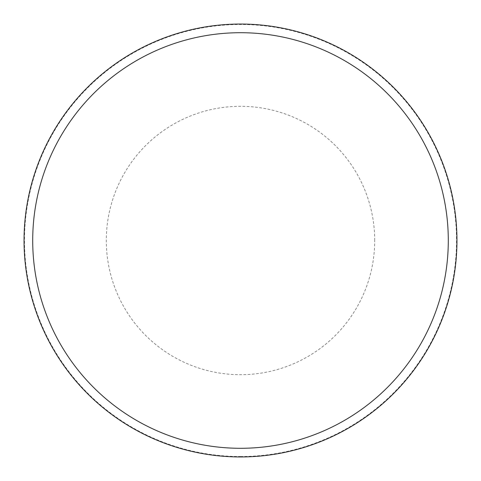 <?xml version="1.0" encoding="UTF-8"?>
<svg xmlns="http://www.w3.org/2000/svg" width="481" height="481" viewBox="0 0 481 481"><rect width="100%" height="100%" fill="white"/><g stroke="black" fill="none" stroke-linecap="round" stroke-linejoin="round"><path stroke-width="0.36" stroke-dasharray="2.4 1.8" d="M456.95 240.5A216.45 216.45 0 0 0 240.5 24.05A216.45 216.45 0 0 0 24.05 240.5A216.45 216.45 0 0 0 240.5 456.95A216.45 216.45 0 0 0 456.95 240.5A216.45 216.45 0 0 0 240.5 24.05A216.45 216.45 0 0 0 24.05 240.5A216.45 216.45 0 0 0 240.5 456.95A216.45 216.45 0 0 0 456.95 240.5M240.5 456.517A216.017 216.017 0 0 0 456.517 240.5A216.017 216.017 0 0 0 240.5 24.483A216.017 216.017 0 0 0 24.483 240.5A216.017 216.017 0 0 0 240.5 456.517M240.5 456.95A216.45 216.45 0 0 0 456.95 240.5A216.45 216.45 0 0 0 240.5 24.05A216.45 216.45 0 0 0 24.05 240.5A216.45 216.45 0 0 0 240.5 456.95M374.699 240.5A134.199 134.199 0 0 0 240.5 106.301A134.199 134.199 0 0 0 106.301 240.5A134.199 134.199 0 0 0 240.5 374.699A134.199 134.199 0 0 0 374.699 240.5"/><path stroke-width="0.72" d="M240.5 456.95A216.45 216.45 0 0 0 456.95 240.5A216.45 216.45 0 0 0 240.5 24.05A216.45 216.45 0 0 0 24.05 240.5A216.45 216.45 0 0 0 240.5 456.95M240.5 448.292A207.792 207.792 0 0 0 448.292 240.5A207.792 207.792 0 0 0 240.5 32.708A207.792 207.792 0 0 0 32.708 240.5A207.792 207.792 0 0 0 240.5 448.292"/></g></svg>
